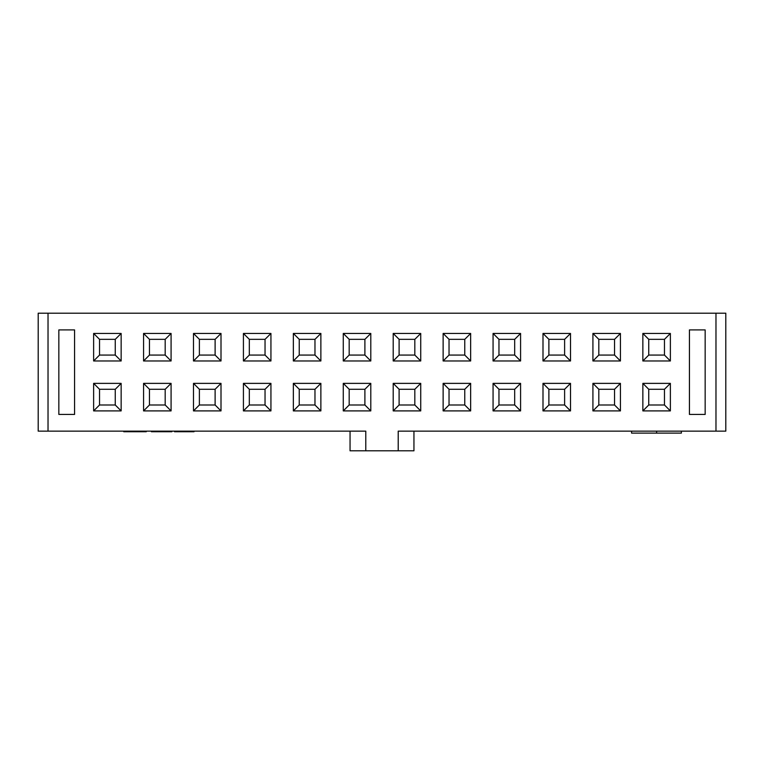 <?xml version="1.0" encoding="UTF-8"?>
<svg xmlns="http://www.w3.org/2000/svg" width="764" height="764" viewBox="0 0 764 764"><rect width="100%" height="100%" fill="white"/><g stroke="black" fill="none" stroke-linecap="round" stroke-linejoin="round"><path stroke-width="1.15" d="M715.973 313.202L725.8 313.202L715.973 313.202L715.973 431.144L725.8 431.144L725.8 313.202L725.8 431.144L715.973 431.144L715.973 313.202L48.027 313.202L715.973 313.202M38.2 313.202L48.027 313.202L38.2 313.202L38.2 431.144L38.2 313.202M631.57 433.112L631.57 431.144L631.57 433.112L656.61 433.112L656.61 431.144L656.61 433.112L681.373 433.112L681.373 431.144L681.373 433.112L631.57 433.112M38.2 431.144L48.027 431.144L48.027 313.202L48.027 431.144L365.784 431.144L365.784 450.798L398.216 450.798L398.216 431.144L715.973 431.144L398.216 431.144L398.216 450.798L413.945 450.798L413.945 431.144L413.945 450.798L365.784 450.798L365.784 431.144L38.2 431.144M74.566 329.905L74.566 414.432L58.838 414.432L58.838 329.905L74.566 329.905L58.838 329.905L58.838 414.432L74.566 414.432L74.566 329.905M343.275 410.898L343.275 383.375L370.798 383.375L370.798 410.898L343.275 410.898L349.177 404.996L349.177 389.277L343.275 383.375L343.275 410.898L370.798 410.898L370.798 383.375L343.275 383.375L349.177 389.277L364.896 389.277L370.798 383.375L364.896 389.277L364.896 404.996L370.798 410.898L364.896 404.996L349.177 404.996L343.275 410.898M370.798 360.971L343.275 360.971L343.275 333.448L370.798 333.448L370.798 360.971L364.896 355.069L349.177 355.069L343.275 360.971L370.798 360.971L370.798 333.448L343.275 333.448L343.275 360.971L349.177 355.069L349.177 339.34L343.275 333.448L349.177 339.34L364.896 339.34L370.798 333.448L364.896 339.34L364.896 355.069L370.798 360.971M293.347 410.898L293.347 383.375L320.87 383.375L320.87 410.898L293.347 410.898L299.24 404.996L299.24 389.277L293.347 383.375L293.347 410.898L320.87 410.898L320.87 383.375L293.347 383.375L299.24 389.277L314.969 389.277L320.87 383.375L314.969 389.277L314.969 404.996L320.87 410.898L314.969 404.996L299.24 404.996L293.347 410.898M320.87 360.971L293.347 360.971L293.347 333.448L320.87 333.448L320.87 360.971L314.969 355.069L299.24 355.069L293.347 360.971L320.87 360.971L320.87 333.448L293.347 333.448L293.347 360.971L299.24 355.069L299.24 339.34L293.347 333.448L299.24 339.34L314.969 339.34L320.87 333.448L314.969 339.34L314.969 355.069L320.87 360.971M243.42 410.898L243.42 383.375L270.933 383.375L270.933 410.898L243.42 410.898L249.312 404.996L249.312 389.277L243.42 383.375L243.42 410.898L270.933 410.898L270.933 383.375L243.42 383.375L249.312 389.277L265.041 389.277L270.933 383.375L265.041 389.277L265.041 404.996L270.933 410.898L265.041 404.996L249.312 404.996L243.42 410.898M270.933 360.971L243.42 360.971L243.42 333.448L270.933 333.448L270.933 360.971L265.041 355.069L249.312 355.069L243.42 360.971L270.933 360.971L270.933 333.448L243.42 333.448L243.42 360.971L249.312 355.069L249.312 339.34L243.42 333.448L249.312 339.34L265.041 339.34L270.933 333.448L265.041 339.34L265.041 355.069L270.933 360.971M193.493 410.898L193.493 383.375L221.006 383.375L221.006 410.898L193.493 410.898L199.385 404.996L199.385 389.277L193.493 383.375L193.493 410.898L221.006 410.898L221.006 383.375L193.493 383.375L199.385 389.277L215.114 389.277L221.006 383.375L215.114 389.277L215.114 404.996L221.006 410.898L215.114 404.996L199.385 404.996L193.493 410.898M221.006 360.971L193.493 360.971L193.493 333.448L221.006 333.448L221.006 360.971L215.114 355.069L199.385 355.069L193.493 360.971L221.006 360.971L221.006 333.448L193.493 333.448L193.493 360.971L199.385 355.069L199.385 339.34L193.493 333.448L199.385 339.34L215.114 339.34L221.006 333.448L215.114 339.34L215.114 355.069L221.006 360.971M143.565 410.898L143.565 383.375L171.079 383.375L171.079 410.898L143.565 410.898L149.457 404.996L149.457 389.277L143.565 383.375L143.565 410.898L171.079 410.898L171.079 383.375L143.565 383.375L149.457 389.277L165.186 389.277L171.079 383.375L165.186 389.277L165.186 404.996L171.079 410.898L165.186 404.996L149.457 404.996L143.565 410.898M171.079 360.971L143.565 360.971L143.565 333.448L171.079 333.448L171.079 360.971L165.186 355.069L149.457 355.069L143.565 360.971L171.079 360.971L171.079 333.448L143.565 333.448L143.565 360.971L149.457 355.069L149.457 339.34L143.565 333.448L149.457 339.34L165.186 339.34L171.079 333.448L165.186 339.34L165.186 355.069L171.079 360.971M93.628 410.898L93.628 383.375L121.151 383.375L121.151 410.898L93.628 410.898L99.53 404.996L99.53 389.277L93.628 383.375L93.628 410.898L121.151 410.898L121.151 383.375L93.628 383.375L99.53 389.277L115.259 389.277L121.151 383.375L115.259 389.277L115.259 404.996L121.151 410.898L115.259 404.996L99.53 404.996L93.628 410.898M121.151 360.971L93.628 360.971L93.628 333.448L121.151 333.448L121.151 360.971L115.259 355.069L99.53 355.069L93.628 360.971L121.151 360.971L121.151 333.448L93.628 333.448L93.628 360.971L99.53 355.069L99.53 339.34L93.628 333.448L99.53 339.34L115.259 339.34L121.151 333.448L115.259 339.34L115.259 355.069L121.151 360.971M443.13 360.971L443.13 333.448L470.653 333.448L470.653 360.971L443.13 360.971L449.031 355.069L449.031 339.34L443.13 333.448L443.13 360.971L470.653 360.971L470.653 333.448L443.13 333.448L449.031 339.34L464.76 339.34L470.653 333.448L464.76 339.34L464.76 355.069L470.653 360.971L464.76 355.069L449.031 355.069L443.13 360.971M470.653 383.375L470.653 410.898L443.13 410.898L443.13 383.375L470.653 383.375L464.76 389.277L464.76 404.996L470.653 410.898L470.653 383.375L443.13 383.375L443.13 410.898L470.653 410.898L464.76 404.996L449.031 404.996L443.13 410.898L449.031 404.996L449.031 389.277L443.13 383.375L449.031 389.277L464.76 389.277L470.653 383.375M570.507 333.448L570.507 360.971L542.994 360.971L542.994 333.448L570.507 333.448L564.615 339.34L564.615 355.069L570.507 360.971L570.507 333.448L542.994 333.448L542.994 360.971L570.507 360.971L564.615 355.069L548.886 355.069L542.994 360.971L548.886 355.069L548.886 339.34L542.994 333.448L548.886 339.34L564.615 339.34L570.507 333.448M570.507 383.375L570.507 410.898L542.994 410.898L542.994 383.375L570.507 383.375L564.615 389.277L564.615 404.996L570.507 410.898L570.507 383.375L542.994 383.375L542.994 410.898L570.507 410.898L564.615 404.996L548.886 404.996L542.994 410.898L548.886 404.996L548.886 389.277L542.994 383.375L548.886 389.277L564.615 389.277L570.507 383.375M620.435 360.971L592.921 360.971L592.921 333.448L620.435 333.448L620.435 360.971L614.543 355.069L598.814 355.069L592.921 360.971L620.435 360.971L620.435 333.448L592.921 333.448L592.921 360.971L598.814 355.069L598.814 339.34L592.921 333.448L598.814 339.34L614.543 339.34L620.435 333.448L614.543 339.34L614.543 355.069L620.435 360.971M592.921 410.898L592.921 383.375L620.435 383.375L620.435 410.898L592.921 410.898L598.814 404.996L598.814 389.277L592.921 383.375L592.921 410.898L620.435 410.898L620.435 383.375L592.921 383.375L598.814 389.277L614.543 389.277L620.435 383.375L614.543 389.277L614.543 404.996L620.435 410.898L614.543 404.996L598.814 404.996L592.921 410.898M670.372 360.971L642.849 360.971L642.849 333.448L670.372 333.448L670.372 360.971L664.47 355.069L648.741 355.069L642.849 360.971L670.372 360.971L670.372 333.448L642.849 333.448L642.849 360.971L648.741 355.069L648.741 339.34L642.849 333.448L648.741 339.34L664.47 339.34L670.372 333.448L664.47 339.34L664.47 355.069L670.372 360.971M642.849 410.898L642.849 383.375L670.372 383.375L670.372 410.898L642.849 410.898L648.741 404.996L648.741 389.277L642.849 383.375L642.849 410.898L670.372 410.898L670.372 383.375L642.849 383.375L648.741 389.277L664.47 389.277L670.372 383.375L664.47 389.277L664.47 404.996L670.372 410.898L664.47 404.996L648.741 404.996L642.849 410.898M689.434 329.905L705.162 329.905L705.162 414.432L689.434 414.432L689.434 329.905L689.434 414.432L705.162 414.432L705.162 329.905L689.434 329.905M520.58 383.375L520.58 410.898L493.066 410.898L493.066 383.375L520.58 383.375L514.688 389.277L514.688 404.996L520.58 410.898L520.58 383.375L493.066 383.375L493.066 410.898L520.58 410.898L514.688 404.996L498.959 404.996L493.066 410.898L498.959 404.996L498.959 389.277L493.066 383.375L498.959 389.277L514.688 389.277L520.58 383.375M520.58 333.448L520.58 360.971L493.066 360.971L493.066 333.448L520.58 333.448L514.688 339.34L514.688 355.069L520.58 360.971L520.58 333.448L493.066 333.448L493.066 360.971L520.58 360.971L514.688 355.069L498.959 355.069L493.066 360.971L498.959 355.069L498.959 339.34L493.066 333.448L498.959 339.34L514.688 339.34L520.58 333.448M393.202 360.971L393.202 333.448L420.725 333.448L420.725 360.971L393.202 360.971L399.104 355.069L399.104 339.34L393.202 333.448L393.202 360.971L420.725 360.971L420.725 333.448L393.202 333.448L399.104 339.34L414.823 339.34L420.725 333.448L414.823 339.34L414.823 355.069L420.725 360.971L414.823 355.069L399.104 355.069L393.202 360.971M393.202 410.898L393.202 383.375L420.725 383.375L420.725 410.898L393.202 410.898L399.104 404.996L399.104 389.277L393.202 383.375L393.202 410.898L420.725 410.898L420.725 383.375L393.202 383.375L399.104 389.277L414.823 389.277L420.725 383.375L414.823 389.277L414.823 404.996L420.725 410.898L414.823 404.996L399.104 404.996L393.202 410.898M349.177 389.277L349.177 404.996L364.896 404.996L364.896 389.277L349.177 389.277M349.177 355.069L364.896 355.069L364.896 339.34L349.177 339.34L349.177 355.069M299.24 389.277L299.24 404.996L314.969 404.996L314.969 389.277L299.24 389.277M299.24 355.069L314.969 355.069L314.969 339.34L299.24 339.34L299.24 355.069M249.312 389.277L249.312 404.996L265.041 404.996L265.041 389.277L249.312 389.277M249.312 355.069L265.041 355.069L265.041 339.34L249.312 339.34L249.312 355.069M199.385 389.277L199.385 404.996L215.114 404.996L215.114 389.277L199.385 389.277M199.385 355.069L215.114 355.069L215.114 339.34L199.385 339.34L199.385 355.069M149.457 389.277L149.457 404.996L165.186 404.996L165.186 389.277L149.457 389.277M149.457 355.069L165.186 355.069L165.186 339.34L149.457 339.34L149.457 355.069M99.53 389.277L99.53 404.996L115.259 404.996L115.259 389.277L99.53 389.277M99.53 355.069L115.259 355.069L115.259 339.34L99.53 339.34L99.53 355.069M449.031 339.34L449.031 355.069L464.76 355.069L464.76 339.34L449.031 339.34M464.76 404.996L464.76 389.277L449.031 389.277L449.031 404.996L464.76 404.996M564.615 355.069L564.615 339.34L548.886 339.34L548.886 355.069L564.615 355.069M564.615 404.996L564.615 389.277L548.886 389.277L548.886 404.996L564.615 404.996M598.814 355.069L614.543 355.069L614.543 339.34L598.814 339.34L598.814 355.069M598.814 389.277L598.814 404.996L614.543 404.996L614.543 389.277L598.814 389.277M648.741 355.069L664.47 355.069L664.47 339.34L648.741 339.34L648.741 355.069M648.741 389.277L648.741 404.996L664.47 404.996L664.47 389.277L648.741 389.277M514.688 404.996L514.688 389.277L498.959 389.277L498.959 404.996L514.688 404.996M514.688 355.069L514.688 339.34L498.959 339.34L498.959 355.069L514.688 355.069M399.104 339.34L399.104 355.069L414.823 355.069L414.823 339.34L399.104 339.34M399.104 389.277L399.104 404.996L414.823 404.996L414.823 389.277L399.104 389.277M350.055 450.798L350.055 431.144L350.055 450.798L365.784 450.798L350.055 450.798M194.018 431.144L194.018 431.736L174.526 431.736L174.526 431.144L174.526 431.736L194.008 431.736L194.008 431.144L193.588 431.736M123.768 431.736L123.768 431.144L123.768 431.736L134.808 431.736L134.808 431.144L134.808 431.736L142.371 431.736L142.371 431.144L142.371 431.736L146.268 431.736L146.268 431.144L146.268 431.736L123.768 431.736M159.036 431.144L159.036 431.736L171.833 431.736L171.833 431.144L171.833 431.736L159.036 431.736L159.036 431.144M151.434 431.736L151.434 431.144L151.434 431.736L155.417 431.736L155.417 431.144L155.417 431.736L159.036 431.736L151.434 431.736"/></g></svg>
